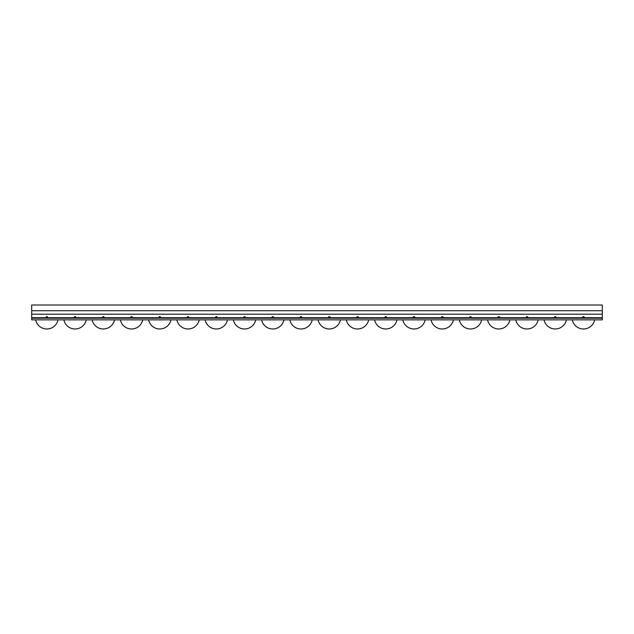 <?xml version="1.0" encoding="UTF-8"?>
<svg xmlns="http://www.w3.org/2000/svg" width="634" height="634" viewBox="0 0 634 634"><rect width="100%" height="100%" fill="white"/><g stroke="black" fill="none" stroke-linecap="round" stroke-linejoin="round"><path stroke-width="0.95" d="M63.883 319.853A11.412 11.412 0 0 0 86.248 319.853M75.969 317.705A0.911 0.911 0 0 0 75.066 316.659A0.911 0.911 0 0 0 74.162 317.705M120.373 319.853A11.412 11.412 0 0 0 142.737 319.853M132.458 317.705A0.911 0.911 0 0 0 131.555 316.659A0.911 0.911 0 0 0 130.652 317.705M176.862 319.853A11.412 11.412 0 0 0 199.227 319.853M188.948 317.705A0.911 0.911 0 0 0 188.044 316.659A0.911 0.911 0 0 0 187.141 317.705M233.352 319.853A11.412 11.412 0 0 0 255.716 319.853M245.437 317.705A0.911 0.911 0 0 0 244.534 316.659A0.911 0.911 0 0 0 243.63 317.705M289.841 319.853A11.412 11.412 0 0 0 312.205 319.853M301.927 317.705A0.911 0.911 0 0 0 301.023 316.659A0.911 0.911 0 0 0 300.12 317.705M346.33 319.853A11.412 11.412 0 0 0 368.695 319.853M358.416 317.705A0.911 0.911 0 0 0 357.513 316.659A0.911 0.911 0 0 0 356.609 317.705M402.82 319.853A11.412 11.412 0 0 0 425.184 319.853M414.905 317.705A0.911 0.911 0 0 0 414.002 316.659A0.911 0.911 0 0 0 413.099 317.705M459.309 319.853A11.412 11.412 0 0 0 481.674 319.853M471.395 317.705A0.911 0.911 0 0 0 470.491 316.659A0.911 0.911 0 0 0 469.588 317.705M515.799 319.853A11.412 11.412 0 0 0 538.163 319.853M527.884 317.705A0.911 0.911 0 0 0 526.981 316.659A0.911 0.911 0 0 0 526.077 317.705M572.288 319.853A11.412 11.412 0 0 0 594.652 319.853M584.374 317.705A0.911 0.911 0 0 0 583.47 316.659A0.911 0.911 0 0 0 582.567 317.705M544.043 319.853A11.412 11.412 0 0 0 566.408 319.853M556.129 317.705A0.911 0.911 0 0 0 555.226 316.659A0.911 0.911 0 0 0 554.322 317.705M487.554 319.853A11.412 11.412 0 0 0 509.918 319.853M499.64 317.705A0.911 0.911 0 0 0 498.736 316.659A0.911 0.911 0 0 0 497.833 317.705M431.065 319.853A11.412 11.412 0 0 0 453.429 319.853M443.15 317.705A0.911 0.911 0 0 0 442.247 316.659A0.911 0.911 0 0 0 441.343 317.705M374.575 319.853A11.412 11.412 0 0 0 396.939 319.853M386.661 317.705A0.911 0.911 0 0 0 385.757 316.659A0.911 0.911 0 0 0 384.854 317.705M318.086 319.853A11.412 11.412 0 0 0 340.45 319.853M330.171 317.705A0.911 0.911 0 0 0 329.268 316.659A0.911 0.911 0 0 0 328.364 317.705M261.596 319.853A11.412 11.412 0 0 0 283.961 319.853M273.682 317.705A0.911 0.911 0 0 0 272.779 316.659A0.911 0.911 0 0 0 271.875 317.705M205.107 319.853A11.412 11.412 0 0 0 227.471 319.853M217.193 317.705A0.911 0.911 0 0 0 216.289 316.659A0.911 0.911 0 0 0 215.386 317.705M148.618 319.853A11.412 11.412 0 0 0 170.982 319.853M160.703 317.705A0.911 0.911 0 0 0 159.8 316.659A0.911 0.911 0 0 0 158.896 317.705M92.128 319.853A11.412 11.412 0 0 0 114.492 319.853M104.214 317.705A0.911 0.911 0 0 0 103.31 316.659A0.911 0.911 0 0 0 102.407 317.705M35.639 319.853A11.412 11.412 0 0 0 58.003 319.853M47.724 317.705A0.911 0.911 0 0 0 46.821 316.659A0.911 0.911 0 0 0 45.917 317.705M602.3 314.179L31.7 314.179L31.7 319.853L602.3 319.853L602.3 305.017L31.7 305.017L31.7 310.723L602.3 310.723M31.7 317.705L602.3 317.705M31.7 314.179L31.7 310.723M31.7 318.205L602.3 318.205"/></g></svg>
